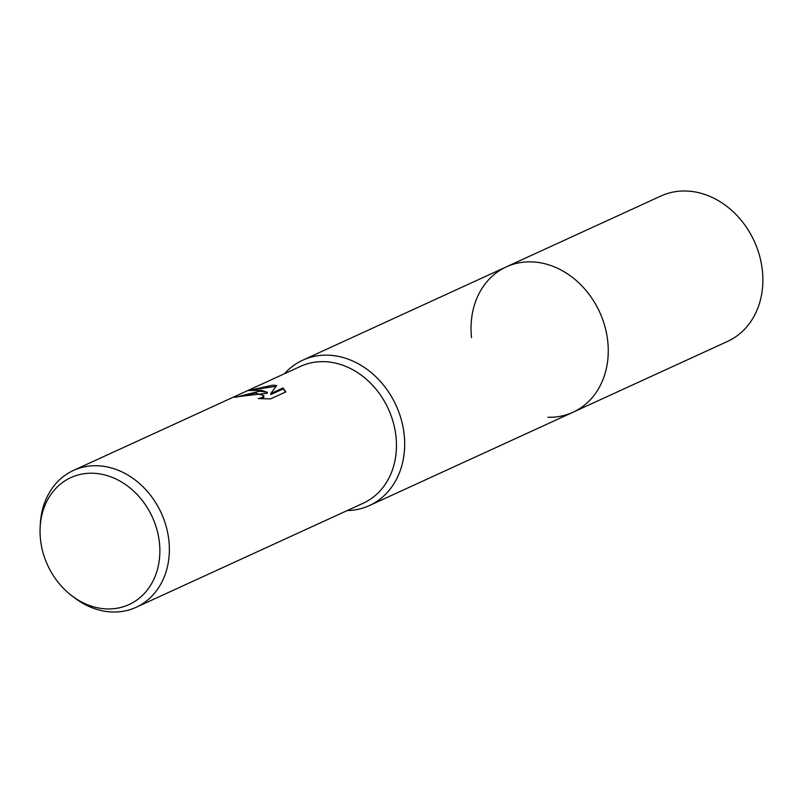 <?xml version="1.0" encoding="UTF-8"?>
<svg xmlns="http://www.w3.org/2000/svg" width="803" height="803" viewBox="0 0 803 803"><rect width="100%" height="100%" fill="white"/><g stroke="black" fill="none" stroke-linecap="round" stroke-linejoin="round"><path stroke-width="1.2" d="M284.443 373.746A79.969 65.976 65.4 0 1 302.751 360.176L506.332 266.867A79.969 65.976 65.4 0 1 531.345 261.868A79.969 65.976 65.4 0 1 604.91 326.52A79.969 65.976 65.4 0 1 572.971 412.26L727.588 341.395A79.969 65.976 65.4 0 0 759.528 255.655A79.969 65.976 65.4 0 0 685.963 191.004A79.969 65.976 65.4 0 0 660.949 196.002L506.332 266.867A79.969 65.976 65.4 0 1 572.318 277.306A79.969 65.976 65.4 0 1 607.761 341.446A79.969 65.976 65.4 0 1 608.142 355.468A79.969 65.976 65.4 0 1 572.971 412.26A79.969 65.976 65.4 0 1 547.957 417.259M471.542 337.682A79.969 65.976 65.4 0 1 501.022 269.667A79.969 65.976 65.4 0 1 572.318 277.306A79.969 65.976 65.4 0 1 607.761 341.446A79.969 65.976 65.4 0 1 608.142 355.468L608.142 355.468M302.751 360.176A79.969 65.976 65.4 0 1 404.18 434.744A79.969 65.976 65.4 0 1 369.39 505.569A79.969 65.976 65.4 0 1 347.157 510.578M259.65 391.191L267.279 392.286L261.477 390.348L248.438 390.529L272.799 385.159L276.674 385.55L270.691 393.631L283.047 387.969L285.838 391.904L270.581 398.9L258.275 398.569L262.139 397.565L263.816 395.668L255.545 393.068L245.407 394.795L241.532 396.2A75.261 62.102 -114.6 0 0 234.948 397.405L259.65 391.191M40.15 527.2L40.331 523.907A75.261 62.102 65.4 0 1 73.434 470.448A75.261 62.102 65.4 0 1 96.972 465.74A75.261 62.102 65.4 0 1 166.211 526.587A75.261 62.102 65.4 0 1 136.149 607.289A75.261 62.102 65.4 0 1 112.601 611.996A75.261 62.102 65.4 0 1 74.047 597.472L71.437 595.455A69.831 57.615 65.4 0 1 40.15 527.2A69.831 57.615 65.4 0 1 92.706 473.238A69.831 57.615 65.4 0 1 159.436 542.728A69.831 57.615 65.4 0 1 107.211 608.935A69.831 57.615 65.4 0 1 71.437 595.455M73.434 470.448L300.523 366.369A75.261 62.102 65.4 0 1 324.071 361.661A75.261 62.102 65.4 0 1 393.299 422.508A75.261 62.102 65.4 0 1 363.237 503.21L136.149 607.289M239.625 396.461L267.369 393.209L267.279 392.286M263.826 395.668L263.806 397.224L261.668 398.74M285.707 391.964L283.148 388.903L270.792 394.564L270.691 393.631M276.031 386.343L253.477 389.656M283.148 388.903L283.047 387.969M572.971 412.26L369.39 505.569"/></g></svg>
